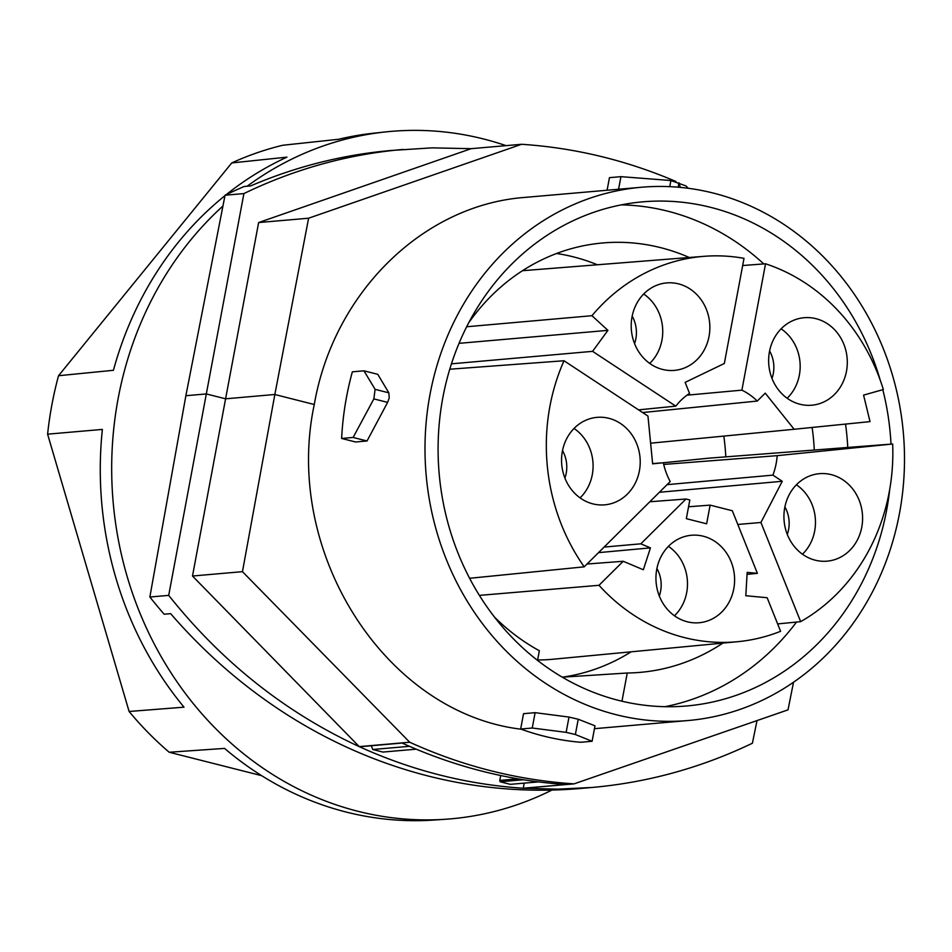 <?xml version="1.0" encoding="UTF-8"?>
<svg xmlns="http://www.w3.org/2000/svg" width="952" height="952" viewBox="0 0 952 952"><rect width="100%" height="100%" fill="white"/><g stroke="black" fill="none" stroke-linecap="round" stroke-linejoin="round"><path stroke-width="1.43" d="M535.119 712.667L523.54 713.679L520.661 729.03A283.339 253.565 85 0 0 580.613 742.274L592.096 741.275L594.988 725.817L578.233 719.236L568.998 717.07L535.119 712.667L532.251 728.018L566.142 732.35L568.998 717.07M274.854 394.473L225.588 398.817L258.635 222.554L471.145 148.679L521.601 144.287L308.603 218.21L274.842 394.521L242.462 571.664L409.693 742.227C462.541 766.241 517.341 780.116 574.056 783.865L523.6 788.256L557.848 789.148L592.037 787.471C647.753 782.508 701.207 767.752 752.401 743.226L757.007 720.593M642.612 412.537L757.268 401.054L765.229 393.152L794.146 429.269L870.021 421.617L863.571 395.116L883.349 389.523A193.423 173.097 -95 0 0 765.539 263.787L742.667 265.525M650.621 443.192L794.146 429.269M471.145 148.679L432.148 147.857L391.284 150.464A564.584 505.274 85 0 0 250.685 185.914L244.176 186.485A564.584 505.274 85 0 0 225.053 195.22L185.878 395.711L149.857 597.023A564.584 505.274 85 0 0 164.137 614.207L170.646 613.647A564.584 505.274 85 0 0 580.339 788.494L592.037 787.471M652.62 463.588L663.342 462.755L652.644 463.838L647.955 416.06L564 360.748A193.423 173.097 -95 0 0 584.207 566.833L469.61 578.292M688.558 506.762L710.132 505.131L706.634 523.802L686.332 518.662L689.831 499.99L685.987 499.015L640.815 543.818L650.442 547.876L643.35 569.76L623.215 561.275L587.063 564.012M680.347 187.389L678.966 182.784L678.145 187.199M607.09 190.245L609.447 177.655L620.93 176.655L618.574 189.246M688.296 188.294L685.964 185.926L670.898 180.523L620.93 176.655M375.1 389.344L363.95 370.816L352.359 371.827A283.339 253.565 85 0 0 341.625 438.455L355.548 441.978L367.032 440.978L353.121 437.456L373.862 398.9L375.1 389.344L388.856 392.831L389.213 397.984L387.619 402.387L367.032 440.978M242.462 571.664L192.494 576.019L225.588 398.817L206.322 393.938L168.706 595.381C221.887 662.068 285.398 712.477 359.237 746.618L409.693 742.227M479.368 595.381L598.998 585.302L623.215 561.275M675.777 406.147L592.584 351.347L607.923 330.356L591.942 315.707A193.423 173.097 -95 0 1 704.016 256.326A193.423 173.097 -95 0 1 744.012 258.337L724.329 363.497L685.131 382.371L689.546 393.402A64.522 57.739 85 0 0 675.777 406.147L638.542 409.86M592.584 351.347L451.45 363.831M710.132 505.131L732.314 510.748L757.387 573.342L747.177 572.378L745.809 595.714L767.157 597.737L780.592 631.295A193.423 173.097 -95 0 1 737.562 641.707L552.731 659.26A194.874 174.406 -95 0 1 537.63 659.962M663.175 462.767L708.907 458.162L892.667 444.001A193.423 173.097 -95 0 1 800.644 621.656L760.922 522.481L782.258 481.284L772.905 475.131A64.522 57.739 85 0 0 777.189 455.651L892.667 444.001M597.404 264.775A213.807 191.352 85 0 0 573.592 256.921A213.807 191.352 85 0 0 556.587 253.494M562.358 677.181A213.807 191.352 85 0 0 631.105 651.822M725.805 456.865A213.807 191.352 85 0 0 723.806 436.087M663.342 462.755A64.522 57.739 85 0 0 670.196 481.545L584.207 566.833M192.494 576.019L359.237 746.618M757.268 401.054A64.522 57.739 85 0 0 741.894 390.142L687.011 395.175M741.894 390.142L765.539 263.787M880.231 380.181A253.018 226.433 85 0 0 642.802 201.836A253.018 226.433 85 0 0 442.835 397.686A253.018 226.433 85 0 0 686.689 705.967A253.018 226.433 85 0 0 886.645 510.105A253.018 226.433 85 0 0 889.727 489.268M891.012 444.132A253.018 226.433 85 0 0 882.813 389.677M899.485 513.354A267.655 239.535 85 0 0 641.529 187.246A267.655 239.535 85 0 0 430.007 394.437A267.655 239.535 85 0 0 687.951 720.545A267.655 239.535 85 0 0 899.485 513.354M861.774 527.182A43.911 39.294 85 0 0 818.768 473.739A43.911 39.294 85 0 0 784.745 507.666A43.911 39.294 85 0 0 826.384 561.216A43.911 39.294 85 0 0 861.774 527.182M598.522 552.636L650.442 547.876M757.387 573.342L747.07 574.365M777.641 623.917L800.644 621.656M737.8 524.457L760.922 522.481M341.625 438.455L353.121 437.456M574.056 783.865L788.018 709.859L793.528 682.215M607.923 330.356L459.042 343.339M639.399 470.847A43.911 39.294 85 0 0 596.392 417.416A43.911 39.294 85 0 0 562.37 451.331A43.911 39.294 85 0 0 604.008 504.893A43.911 39.294 85 0 0 639.399 470.847M580.077 497.872A43.007 38.485 85 0 0 592.287 474.679A43.007 38.485 85 0 0 574.032 428.459M664.972 706.682A253.018 226.433 85 0 0 796.515 622.061M523.303 779.747L500.133 781.77L499.752 780.426L517.852 778.843M689.284 257.492A215.521 192.875 85 0 0 660.819 247.698A215.521 192.875 85 0 0 599.462 243.284A215.521 192.875 85 0 0 468.753 322.728M494.374 616.956A215.521 192.875 85 0 0 539.356 650.74L537.547 660.39M520.661 729.03L532.251 728.018M564.917 478.071A30.571 27.358 85 0 0 566.202 473.239A30.571 27.358 85 0 0 562.525 450.582M772.905 475.131L667.054 484.651M777.189 455.651L663.711 464.433M371.339 745.737L372.756 749.498L382.906 752.068L416.155 749.176M409.419 746.308L372.756 749.498M641.529 187.246L524.814 197.409C422.938 204.954 333.509 292.918 314.279 404.517C282.696 552.101 385.227 712.988 521.208 729.22M363.95 370.816L377.765 374.315L388.856 392.831M733.79 588.752A43.911 39.294 85 0 0 690.783 535.322A43.911 39.294 85 0 0 656.761 569.236A43.911 39.294 85 0 0 698.399 622.798A43.911 39.294 85 0 0 733.79 588.752M737.562 641.707A193.423 173.097 -95 0 1 598.998 585.302M772.001 378.444A30.571 27.358 85 0 0 773.286 373.6A30.571 27.358 85 0 0 769.597 350.943M802.453 554.207A43.007 38.485 85 0 0 814.674 531.002A43.007 38.485 85 0 0 796.407 484.794M500.133 781.77L510.296 784.341L538.32 781.901M709.038 336.401A43.911 39.294 85 0 0 666.031 282.97A43.911 39.294 85 0 0 632.021 316.897A43.911 39.294 85 0 0 673.647 370.447A43.911 39.294 85 0 0 709.038 336.401M649.716 363.426A43.007 38.485 85 0 0 661.938 340.233A43.007 38.485 85 0 0 643.671 294.013M649.811 501.763L685.987 499.015M604.127 547.079L640.815 543.818M449.76 369.221L564 360.748M659.308 595.976A30.571 27.358 85 0 0 660.605 591.144A30.571 27.358 85 0 0 656.916 568.487M274.842 394.521L314.279 404.517M566.142 732.35L575.365 734.516L592.096 741.275M149.857 597.023L168.706 595.381M225.053 195.22L243.902 193.577L206.322 393.938L185.878 395.711M634.556 343.636A30.571 27.358 85 0 0 635.853 338.793A30.571 27.358 85 0 0 632.164 316.135M524.195 783.127L523.279 788.232L565.857 784.531C509.475 780.747 454.889 766.919 402.101 743.048L359.535 746.761C412.156 770.644 466.742 784.46 523.279 788.232M782.258 481.284L659.379 492.267M846.483 371.22A43.911 39.294 85 0 0 803.476 317.778A43.911 39.294 85 0 0 769.454 351.704A43.911 39.294 85 0 0 811.092 405.266A43.911 39.294 85 0 0 846.483 371.22M787.149 398.245A43.007 38.485 85 0 0 799.371 375.04A43.007 38.485 85 0 0 781.116 328.833M591.942 315.707L466.682 326.75M402.982 149.44C347.551 154.379 294.525 169.087 243.902 193.577M500.704 775.559L499.752 780.426M787.292 534.405A30.571 27.358 85 0 0 788.589 529.562A30.571 27.358 85 0 0 784.9 506.904M674.468 615.777A43.007 38.485 85 0 0 686.689 592.584A43.007 38.485 85 0 0 668.423 546.365M562.287 677.181L627.249 673.004L621.965 701.219M627.249 673.004A215.521 192.875 85 0 0 636.84 672.624A215.521 192.875 85 0 0 722.854 643.112M814.281 450.046A215.521 192.875 85 0 0 812.115 427.46M847.768 447.464A253.018 226.433 85 0 0 845.543 424.092M763.778 263.918A253.018 226.433 85 0 0 621.287 204.87M308.603 218.21L258.635 222.554M675.956 181.499C626.047 160.186 574.591 147.786 521.601 144.287M506.024 145.644A345.029 308.781 85 0 0 385.441 131.935L373.85 133.173A344.803 308.567 85 0 0 338.555 139.278L282.792 145.251A343.708 307.591 85 0 0 231.752 162.935L286.933 157.151A344.803 308.567 85 0 0 226.219 194.648M224.97 195.66A344.803 308.567 85 0 0 113.431 370.292L58.536 375.719L231.752 162.935M222.935 206.037A345.029 308.781 85 0 0 118.143 398.495A345.029 308.781 85 0 0 445.274 819.279L433.648 820.065A344.803 308.567 85 0 1 224.553 748.403L169.194 752.247L261.645 775.666M129.103 711.477L184.01 707.169A344.803 308.567 85 0 1 102.376 429.411L47.6 434.171L129.103 711.477A343.708 307.591 85 0 0 169.194 752.247M445.274 819.279A345.029 308.781 85 0 0 551.922 790.065M58.536 375.719A343.708 307.591 85 0 0 51.92 404.648A343.708 307.591 85 0 0 47.6 434.171M385.441 131.935A345.029 308.781 85 0 0 247.151 186.223M373.862 398.9L387.619 402.387M670.898 180.523L669.744 186.651M575.365 734.516L578.233 719.236M704.016 256.326L522.505 270.701M594.453 728.685L687.951 720.545"/></g></svg>
